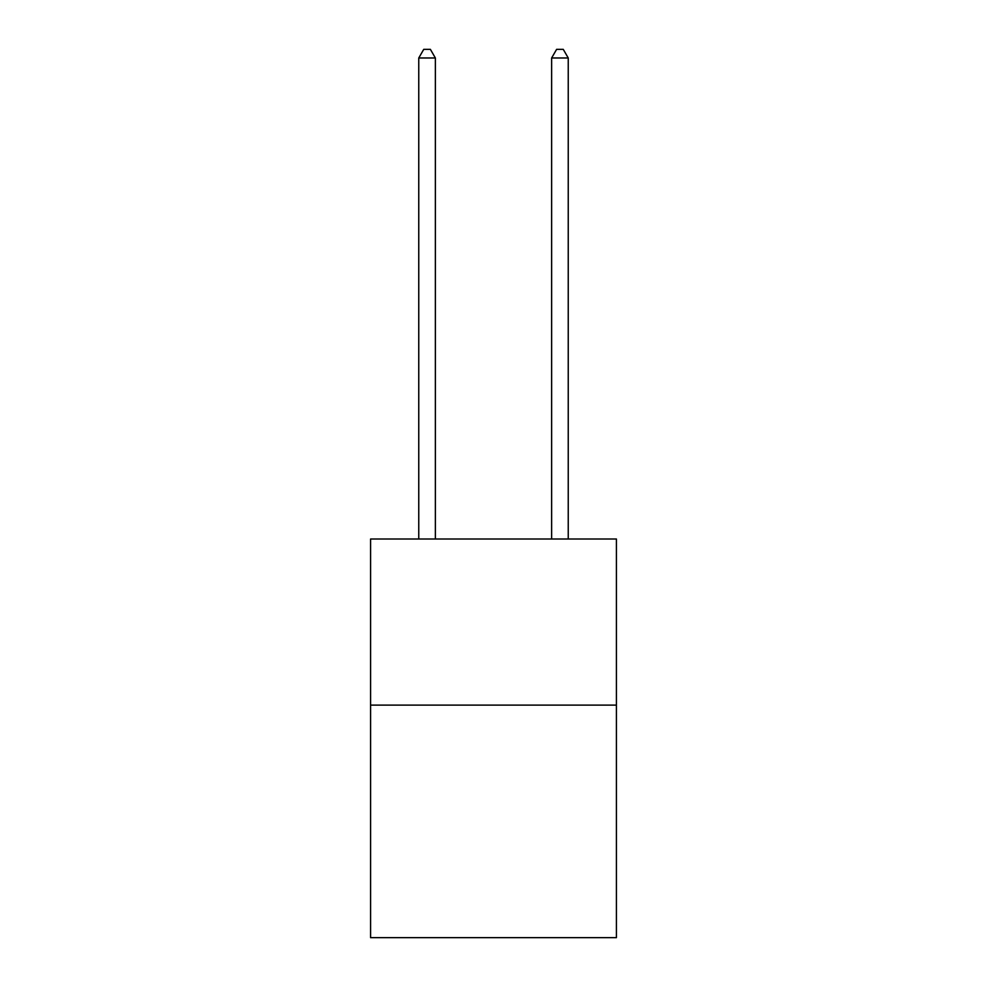 <?xml version="1.0" encoding="UTF-8"?>
<svg xmlns="http://www.w3.org/2000/svg" width="987" height="987" viewBox="0 0 987 987"><rect width="100%" height="100%" fill="white"/><g stroke="black" fill="none" stroke-linecap="round" stroke-linejoin="round"><path stroke-width="1.48" d="M616.419 705.113L616.419 937.65L370.581 937.65L370.581 539.013L616.419 539.013L616.419 705.113L370.581 705.113M435.366 539.013L435.366 57.986L418.759 57.986L418.759 539.013M418.759 57.986L423.744 49.35L430.381 49.35L435.366 57.986M568.241 539.013L568.241 57.986L551.634 57.986L551.634 539.013M551.634 57.986L556.619 49.35L563.256 49.35L568.241 57.986"/></g></svg>
